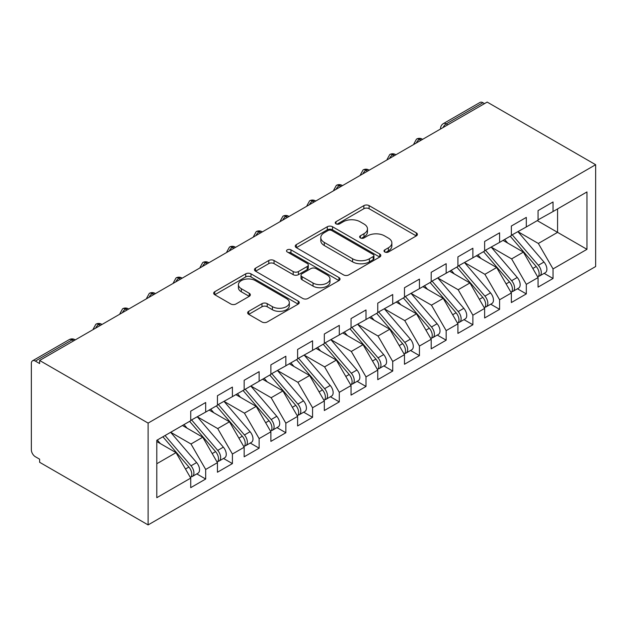 <?xml version="1.0" encoding="UTF-8"?>
<svg xmlns="http://www.w3.org/2000/svg" width="627" height="627" viewBox="0 0 627 627"><rect width="100%" height="100%" fill="white"/><g stroke="black" fill="none" stroke-linecap="round" stroke-linejoin="round"><path stroke-width="0.94" d="M384.782 251.991A2.594 1.497 0 0 0 388.45 251.991L416.32 235.909A3.707 2.14 0 0 0 417.402 234.396A3.707 2.14 0 0 0 416.32 232.876L369.107 205.625A3.707 2.14 0 0 0 363.864 205.625L336.001 221.715A2.594 1.497 0 0 0 335.241 222.773A2.594 1.497 0 0 0 336.001 223.831A2.594 1.497 0 0 0 339.669 223.831L343.275 221.746A11.866 6.85 0 0 1 360.063 221.746L363.997 224.019A11.866 6.85 0 0 1 367.469 228.863A11.866 6.85 0 0 1 363.997 233.714L360.392 235.791A2.594 1.497 0 0 0 359.632 236.849A2.594 1.497 0 0 0 360.392 237.915A2.594 1.497 0 0 0 364.06 237.915L367.665 235.83A11.866 6.85 0 0 1 384.453 235.83L388.387 238.103A11.866 6.85 0 0 1 391.859 242.947A11.866 6.85 0 0 1 388.387 247.79L384.782 249.875A2.594 1.497 0 0 0 384.022 250.933A2.594 1.497 0 0 0 384.782 251.991L384.782 249.875M248.731 311.313A3.707 2.14 0 0 0 247.649 312.826A3.707 2.14 0 0 0 248.731 314.339L261.976 321.988A3.707 2.14 0 0 0 267.22 321.988L298.17 304.119A3.707 2.14 0 0 0 299.251 302.606A3.707 2.14 0 0 0 298.17 301.093L250.965 273.834A3.707 2.14 0 0 0 245.713 273.834L214.771 291.704A3.707 2.14 0 0 0 213.682 293.217A3.707 2.14 0 0 0 214.771 294.729L230.767 303.97A3.707 2.14 0 0 0 236.011 303.97L249.256 296.32A3.707 2.14 0 0 0 250.345 294.808A3.707 2.14 0 0 0 249.256 293.295L241.324 288.71A9.922 5.729 0 0 1 238.417 284.666A9.922 5.729 0 0 1 244.546 279.368A9.922 5.729 0 0 1 255.354 280.614L286.429 298.554A9.922 5.729 0 0 1 289.337 302.606A9.922 5.729 0 0 1 283.216 307.896A9.922 5.729 0 0 1 272.4 306.658L267.22 303.664A3.707 2.14 0 0 0 261.976 303.664L248.731 311.313L248.731 314.339M487.171 102.083L595.65 164.713L148.113 423.1L39.634 360.47L487.171 102.083M343.541 274.892A3.707 2.14 0 0 0 348.784 274.892L379.735 257.031A3.707 2.14 0 0 0 380.816 255.518A3.707 2.14 0 0 0 379.735 253.998L332.522 226.747A3.707 2.14 0 0 0 327.278 226.747L296.336 244.616A3.707 2.14 0 0 0 295.246 246.129A3.707 2.14 0 0 0 296.336 247.641L343.541 274.892M288.326 252.556A2.594 1.497 0 0 1 290.959 252.924L290.959 249.836L338.948 277.549A3.707 2.14 0 0 1 340.038 279.062A3.707 2.14 0 0 1 338.948 280.575L308.006 298.444A3.707 2.14 0 0 1 302.755 298.444L255.55 271.185L255.55 268.16A3.707 2.14 0 0 0 254.468 269.673A3.707 2.14 0 0 0 255.55 271.185M255.55 268.16L268.795 260.511A3.707 2.14 0 0 1 274.038 260.511L293.185 271.562A3.707 2.14 0 0 0 298.428 271.562L307.214 266.491A3.707 2.14 0 0 0 308.304 264.978A3.707 2.14 0 0 0 307.214 263.465L287.284 251.96A2.594 1.497 0 0 1 286.523 250.894A2.594 1.497 0 0 1 288.13 249.515A2.594 1.497 0 0 1 290.959 249.836M39.634 360.47L39.634 363.558L35.355 361.089A5.667 3.276 -120 0 0 32.526 360.807A5.667 3.276 -120 0 0 31.35 363.401L31.35 449.786A5.667 3.276 -120 0 0 35.355 456.73L39.634 459.199L39.634 462.287L148.113 524.917L148.113 423.1M148.113 524.917L595.65 266.53L595.65 164.713M537.268 220.633L586.966 249.327L586.966 191.94L553.038 211.534L553.038 201.972L538.068 210.609L538.068 220.171L526.312 226.958L526.312 217.397L511.35 226.033L511.35 235.595L499.594 242.383L499.594 232.821L484.632 241.458L484.632 251.027L472.876 257.815L472.876 248.245L457.914 256.89L457.914 266.451L446.158 273.239L446.158 263.677L431.196 272.314L431.196 281.876L419.439 288.663L419.439 279.101L404.478 287.738L404.478 297.3L392.721 304.087L392.721 294.525L377.76 303.162L377.76 312.732L366.003 319.519L366.003 309.95L351.042 318.587L351.042 328.156L339.285 334.943L339.285 325.374L324.324 334.019L324.324 343.58L312.567 350.368L312.567 340.806L297.606 349.443L297.606 359.005L285.849 365.792L285.849 356.23L270.888 364.867L270.888 374.429L259.131 381.216L259.131 371.654L244.162 380.291L244.162 389.861L232.405 396.648L232.405 387.078L217.444 395.723L217.444 405.285L205.687 412.072L205.687 402.51L190.726 411.147L190.726 420.709L156.797 440.303L156.797 497.689L190.726 478.095L176.03 452.639L156.797 441.533M586.966 249.327L553.038 268.92L538.342 243.464L518.035 231.739M544.15 273.356L553.038 278.482L553.038 268.92M553.038 278.482L538.068 287.119L538.068 277.557L526.312 284.344L511.616 258.896L491.309 247.171M517.432 288.781L526.312 293.906L526.312 284.344M526.312 293.906L511.35 302.551L511.35 292.981L499.594 299.769L484.898 274.32L464.591 262.595M490.714 304.205L499.594 309.338L499.594 299.769M499.594 309.338L484.632 317.975L484.632 308.413L472.876 315.201L458.18 289.745L437.873 278.02M463.996 319.637L472.876 324.762L472.876 315.201M472.876 324.762L457.914 333.399L457.914 323.838L446.158 330.625L431.462 305.169L411.155 293.444M437.278 335.061L446.158 340.187L446.158 330.625M446.158 340.187L431.196 348.824L431.196 339.262L419.439 346.049L404.744 320.593L384.437 308.876M410.56 350.485L419.439 355.611L419.439 346.049M419.439 355.611L404.478 364.256L404.478 354.686L392.721 361.473L378.026 336.025L357.719 324.3L383.661 354.592L378.05 357.837A7.555 4.365 60 0 1 380.965 365.016A7.555 4.365 60 0 1 379.398 368.472A7.555 4.365 60 0 1 378.175 368.825M383.842 365.909L392.721 371.043L392.721 361.473M392.721 371.043L377.76 379.68L377.76 370.11L366.003 376.898L351.308 351.449L331.001 339.724M357.124 381.341L366.003 386.467L366.003 376.898M366.003 386.467L351.042 395.104L351.042 385.542L339.285 392.33L324.59 366.873L304.283 355.148M330.405 396.766L339.285 401.891L339.285 392.33M339.285 401.891L324.324 410.528L324.324 400.966L312.567 407.754L297.872 382.298L277.565 370.573M303.687 412.19L312.567 417.316L312.567 407.754M312.567 417.316L297.606 425.952L297.606 416.391L285.849 423.178L271.154 397.73L250.847 386.005M276.962 427.614L285.849 432.74L285.849 423.178M285.849 432.74L270.888 441.384L270.888 431.815L259.131 438.602L244.436 413.154L224.129 401.429M250.244 443.038L259.131 448.172L259.131 438.602M259.131 448.172L244.162 456.809L244.162 447.247L232.405 454.034L217.71 428.578L197.403 416.853M223.525 458.47L232.405 463.596L232.405 454.034M232.405 463.596L217.444 472.233L217.444 462.671L205.687 469.458L190.992 444.002L170.685 432.277M196.807 473.894L205.687 479.02L205.687 469.458M205.687 479.02L190.726 487.657L190.726 478.095M190.726 420.403L205.687 412.072M156.797 463.745L176.03 452.639M217.444 404.979L232.405 396.648M190.992 444.002L202.748 437.215L182.441 425.49M217.444 462.671L202.748 437.215M259.131 381.216L244.436 389.704M217.71 428.578L229.466 421.791L209.159 410.066M244.162 447.247L229.466 421.791M270.888 374.123L285.849 365.792M244.436 413.154L256.192 406.367L235.885 394.642M270.888 431.815L256.192 406.367M297.606 358.699L312.567 350.368M271.154 397.73L282.91 390.934L262.603 379.217M297.606 416.391L282.91 390.934M324.324 343.275L339.285 334.943M297.872 382.298L309.628 375.51L289.321 363.785M324.324 400.966L309.628 375.51M351.042 327.843L366.003 319.519M324.59 366.873L336.346 360.086L316.039 348.361M351.042 385.542L336.346 360.086M377.76 312.418L392.721 304.087M351.308 351.449L363.064 344.662L342.757 332.937M377.76 370.11L363.064 344.662M404.478 296.994L419.439 288.663M378.026 336.025L389.782 329.238L369.475 317.513M404.478 354.686L389.782 329.238M431.196 281.57L446.158 273.239M404.744 320.593L416.5 313.806L396.193 302.089M431.196 339.262L416.5 313.806M457.914 266.146L472.876 257.815M431.462 305.169L443.218 298.381L422.911 286.657M457.914 323.838L443.218 298.381M484.632 250.714L499.594 242.383M458.18 289.745L469.936 282.957L449.63 271.232M484.632 308.413L469.936 282.957M511.35 235.29L526.312 226.958M484.898 274.32L496.655 267.533L476.348 255.808M511.35 292.981L496.655 267.533M484.499 103.627L482.9 102.703L446.228 123.88L447.827 124.804M443.023 127.579A5.667 3.276 120 0 1 446.228 123.88A5.667 3.276 60 0 0 443.391 123.597L480.063 102.42A5.667 3.276 60 0 1 482.9 102.703M538.068 219.865L553.038 211.534M538.342 243.464L557.575 232.358L557.575 208.909L586.966 191.94M511.616 258.896L523.373 252.109L503.066 240.384M538.068 277.557L523.373 252.109M420.976 140.307L419.377 139.382A5.667 3.276 -120 0 0 416.54 139.1A5.667 3.276 -120 0 0 416.477 139.139L413.836 143.928A5.667 3.276 0 0 0 413.891 144.39M394.258 155.731L392.651 154.806A5.667 3.276 -120 0 0 389.822 154.524A5.667 3.276 -120 0 0 389.751 154.563L387.118 159.352A5.667 3.276 0 0 0 387.172 159.822M367.54 171.155L365.933 170.23A5.667 3.276 -120 0 0 363.104 169.948A5.667 3.276 -120 0 0 363.033 169.988L360.4 174.784A5.667 3.276 0 0 0 360.454 175.246M340.822 186.58L339.215 185.655A5.667 3.276 -120 0 0 336.385 185.373A5.667 3.276 -120 0 0 336.315 185.42L333.682 190.208A5.667 3.276 0 0 0 333.736 190.671M314.103 202.012L312.497 201.087A5.667 3.276 -120 0 0 309.667 200.805A5.667 3.276 -120 0 0 309.597 200.844L306.964 205.632A5.667 3.276 0 0 0 307.018 206.095M287.385 217.436L285.779 216.511A5.667 3.276 -120 0 0 282.942 216.229A5.667 3.276 -120 0 0 282.879 216.268L280.245 221.057A5.667 3.276 0 0 0 280.3 221.527M260.667 232.86L259.061 231.935A5.667 3.276 -120 0 0 256.224 231.653A5.667 3.276 -120 0 0 256.161 231.692L253.527 236.481A5.667 3.276 0 0 0 253.582 236.951M233.942 248.284L232.343 247.359A5.667 3.276 -120 0 0 229.506 247.077A5.667 3.276 -120 0 0 229.443 247.116L226.802 251.913A5.667 3.276 0 0 0 226.864 252.375M207.223 263.708L205.625 262.784A5.667 3.276 -120 0 0 202.787 262.509A5.667 3.276 -120 0 0 202.725 262.548L200.084 267.337A5.667 3.276 0 0 0 200.146 267.8M180.505 279.14L178.907 278.216A5.667 3.276 -120 0 0 176.069 277.933A5.667 3.276 -120 0 0 176.007 277.973L173.365 282.761A5.667 3.276 0 0 0 173.428 283.224M153.787 294.565L152.189 293.64A5.667 3.276 -120 0 0 149.351 293.358A5.667 3.276 -120 0 0 149.289 293.397L146.647 298.186A5.667 3.276 0 0 0 146.71 298.656M127.069 309.989L125.471 309.064A5.667 3.276 -120 0 0 122.633 308.782A5.667 3.276 -120 0 0 122.571 308.821L119.929 313.618A5.667 3.276 0 0 0 119.984 314.08M100.351 325.413L98.745 324.488A5.667 3.276 -120 0 0 95.915 324.206A5.667 3.276 -120 0 0 95.845 324.253L93.211 329.042A5.667 3.276 0 0 0 93.266 329.504M385.817 252.36L388.387 250.878A11.866 6.85 0 0 0 391.859 246.035L391.859 242.947M367.469 228.863L367.469 231.951A11.866 6.85 0 0 1 363.997 236.794L361.426 238.276M416.265 235.932L369.107 208.713A3.707 2.14 0 0 0 363.864 208.713L337.036 224.2M379.68 257.054L332.522 229.835A3.707 2.14 0 0 0 327.278 229.835L296.383 247.673M373.175 256.576A2.594 1.497 0 0 0 373.935 255.518A2.594 1.497 0 0 0 373.175 254.452L331.738 230.532A2.594 1.497 0 0 0 328.07 230.532L324.261 232.727A11.866 6.85 0 0 0 320.789 237.57A11.866 6.85 0 0 0 324.261 242.414L352.586 258.771A11.866 6.85 0 0 0 369.374 258.771L373.175 256.576L373.175 259.656A2.594 1.497 0 0 0 373.935 258.598L373.935 255.518M320.789 237.57L320.789 240.658A11.866 6.85 0 0 0 324.261 245.502L324.261 242.414M373.175 259.656L369.374 261.859A11.866 6.85 0 0 1 352.586 261.859L324.261 245.502M255.597 271.217L268.795 263.599L268.795 260.511M308.304 264.978L308.304 268.066A3.707 2.14 0 0 1 307.214 269.579L298.428 274.65A3.707 2.14 0 0 1 293.185 274.65L274.038 263.599A3.707 2.14 0 0 0 268.795 263.599M290.959 252.924L338.901 280.606M313.053 283.036A9.922 5.729 0 0 0 323.861 284.274A9.922 5.729 0 0 0 329.99 278.984A9.922 5.729 0 0 0 327.082 274.932L316.133 268.615A3.707 2.14 0 0 0 310.89 268.615L302.104 273.685A3.707 2.14 0 0 0 301.015 275.198A3.707 2.14 0 0 0 302.104 276.711L313.053 283.036L313.053 286.124A9.922 5.729 0 0 0 323.861 287.362A9.922 5.729 0 0 0 329.99 282.072L329.99 278.984M301.015 275.198L301.015 278.286A3.707 2.14 0 0 0 302.104 279.799L302.104 276.711M313.053 286.124L302.104 279.799M289.337 302.606L289.337 305.694A9.922 5.729 0 0 1 283.216 310.984A9.922 5.729 0 0 1 272.4 309.738L267.22 306.752A3.707 2.14 0 0 0 261.976 306.752L248.778 314.37M238.417 284.666L238.417 287.746A9.922 5.729 0 0 0 241.324 291.798L241.324 288.71M249.209 296.352L241.324 291.798M298.123 304.15L250.965 276.922A3.707 2.14 0 0 0 245.713 276.922L214.818 294.761M512.384 235L538.358 265.276A7.555 4.365 60 0 1 541.281 272.463A7.555 4.365 60 0 1 539.714 275.919L545.325 272.682A7.555 4.365 -120 0 0 546.885 269.218A7.555 4.365 -120 0 0 543.97 262.039L517.996 231.763M539.714 275.919A7.555 4.365 60 0 1 538.491 276.272M510.253 236.238L536.218 266.514A7.555 4.365 60 0 1 539.142 273.693A7.555 4.365 60 0 1 537.77 277.032M507.721 243.064L504.641 239.475M485.666 250.424L511.64 280.708A7.555 4.365 60 0 1 514.555 287.887A7.555 4.365 60 0 1 512.996 291.343L518.607 288.106A7.555 4.365 -120 0 0 520.167 284.65A7.555 4.365 -120 0 0 517.251 277.463L491.278 247.187M512.996 291.343A7.555 4.365 60 0 1 511.773 291.696M483.527 251.662L509.5 281.938A7.555 4.365 60 0 1 512.424 289.118A7.555 4.365 60 0 1 511.052 292.456M480.995 258.489L477.923 254.899M458.948 265.856L484.922 296.132A7.555 4.365 60 0 1 487.837 303.311A7.555 4.365 60 0 1 486.278 306.775L491.889 303.531A7.555 4.365 -120 0 0 493.449 300.074A7.555 4.365 -120 0 0 490.533 292.887L464.56 262.611M486.278 306.775A7.555 4.365 60 0 1 485.055 307.12M456.809 267.086L482.782 297.363A7.555 4.365 60 0 1 485.706 304.55A7.555 4.365 60 0 1 484.326 307.881M454.277 273.913L451.197 270.323M432.23 281.28L458.204 311.556A7.555 4.365 60 0 1 461.119 318.735A7.555 4.365 60 0 1 459.56 322.2L465.163 318.955A7.555 4.365 -120 0 0 466.731 315.499A7.555 4.365 -120 0 0 463.815 308.319L437.842 278.043M459.56 322.2A7.555 4.365 60 0 1 458.329 322.544M430.091 282.511L456.064 312.787A7.555 4.365 60 0 1 458.988 319.974A7.555 4.365 60 0 1 457.608 323.313M427.559 289.345L424.479 285.755M405.512 296.704L431.486 326.98A7.555 4.365 60 0 1 434.401 334.167A7.555 4.365 60 0 1 432.834 337.624L438.445 334.387A7.555 4.365 -120 0 0 440.013 330.923A7.555 4.365 -120 0 0 437.097 323.744L411.124 293.467M432.834 337.624A7.555 4.365 60 0 1 431.611 337.977M403.373 297.943L429.346 328.219A7.555 4.365 60 0 1 432.262 335.398A7.555 4.365 60 0 1 430.89 338.737M400.841 304.769L397.761 301.179M378.794 312.128L404.768 342.405A7.555 4.365 60 0 1 407.683 349.592A7.555 4.365 60 0 1 406.116 353.048L411.727 349.811A7.555 4.365 -120 0 0 413.295 346.355A7.555 4.365 -120 0 0 410.379 339.168L384.406 308.892M406.116 353.048A7.555 4.365 60 0 1 404.893 353.401M376.655 313.367L402.628 343.643A7.555 4.365 60 0 1 405.544 350.822A7.555 4.365 60 0 1 404.172 354.161M374.123 320.193L371.043 316.604M379.398 368.472L385.009 365.235A7.555 4.365 -120 0 0 386.577 361.779A7.555 4.365 -120 0 0 383.661 354.592M349.937 328.791L375.91 359.067A7.555 4.365 60 0 1 378.826 366.254A7.555 4.365 60 0 1 377.454 369.585M347.405 335.617L344.325 332.028M352.076 327.56L378.05 357.837M325.358 342.985L351.332 373.261A7.555 4.365 60 0 1 354.247 380.44A7.555 4.365 60 0 1 352.68 383.904L358.291 380.66A7.555 4.365 -120 0 0 359.859 377.203A7.555 4.365 -120 0 0 356.935 370.024L330.97 339.74M352.68 383.904A7.555 4.365 60 0 1 351.457 384.249M323.218 344.215L349.192 374.491A7.555 4.365 60 0 1 352.108 381.678A7.555 4.365 60 0 1 350.736 385.009M320.687 351.049L317.607 347.46M298.64 358.409L324.606 388.685A7.555 4.365 60 0 1 327.529 395.872A7.555 4.365 60 0 1 325.962 399.328L331.573 396.092A7.555 4.365 -120 0 0 333.141 392.627A7.555 4.365 -120 0 0 330.217 385.448L304.244 355.172M325.962 399.328A7.555 4.365 60 0 1 324.739 399.681M296.5 359.639L322.474 389.923A7.555 4.365 60 0 1 325.389 397.103A7.555 4.365 60 0 1 324.018 400.441M293.969 366.474L290.889 362.884M271.914 373.833L297.888 404.109A7.555 4.365 60 0 1 300.811 411.296A7.555 4.365 60 0 1 299.244 414.753L304.855 411.516A7.555 4.365 -120 0 0 306.423 408.052A7.555 4.365 -120 0 0 303.499 400.872L277.526 370.596M299.244 414.753A7.555 4.365 60 0 1 298.021 415.105M269.782 375.071L295.756 405.348A7.555 4.365 60 0 1 298.671 412.527A7.555 4.365 60 0 1 297.3 415.866M267.251 381.898L264.171 378.308M245.196 389.257L271.17 419.541A7.555 4.365 60 0 1 274.093 426.721A7.555 4.365 60 0 1 272.526 430.177L278.137 426.94A7.555 4.365 -120 0 0 279.705 423.484A7.555 4.365 -120 0 0 276.781 416.297L250.808 386.02M272.526 430.177A7.555 4.365 60 0 1 271.303 430.53M243.064 390.496L269.038 420.772A7.555 4.365 60 0 1 271.953 427.951A7.555 4.365 60 0 1 270.582 431.29M240.533 397.322L237.453 393.732M218.478 404.689L244.452 434.966A7.555 4.365 60 0 1 247.375 442.145A7.555 4.365 60 0 1 245.808 445.609L251.419 442.364A7.555 4.365 -120 0 0 252.979 438.908A7.555 4.365 -120 0 0 250.063 431.721L224.09 401.445M245.808 445.609A7.555 4.365 60 0 1 244.585 445.954M216.346 405.92L242.312 436.196A7.555 4.365 60 0 1 245.235 443.383A7.555 4.365 60 0 1 243.864 446.714M213.815 412.746L210.735 409.157M191.76 420.114L217.734 450.39A7.555 4.365 60 0 1 220.649 457.569A7.555 4.365 60 0 1 219.089 461.033L224.701 457.788A7.555 4.365 -120 0 0 226.261 454.332A7.555 4.365 -120 0 0 223.345 447.153L197.372 416.877M219.089 461.033A7.555 4.365 60 0 1 217.867 461.378M189.62 421.344L215.594 451.62A7.555 4.365 60 0 1 218.517 458.807A7.555 4.365 60 0 1 217.146 462.146M187.089 428.178L184.017 424.589M165.042 435.538L191.016 465.814A7.555 4.365 60 0 1 193.931 473.001A7.555 4.365 60 0 1 192.371 476.457L197.983 473.22A7.555 4.365 -120 0 0 199.543 469.756A7.555 4.365 -120 0 0 196.627 462.577L170.654 432.301M192.371 476.457A7.555 4.365 60 0 1 191.149 476.81M162.902 436.776L188.876 467.052A7.555 4.365 60 0 1 191.799 474.231A7.555 4.365 60 0 1 190.42 477.57M160.371 443.602L157.291 440.013M73.633 340.845L72.027 339.912L35.355 361.089M75.295 339.881L74.864 339.638A5.667 3.276 120 0 0 72.027 339.912A5.667 3.276 -120 0 0 69.197 339.638L32.526 360.807M422.637 139.343L422.206 139.1A5.667 3.276 120 0 0 419.377 139.382A5.667 3.276 120 0 0 416.297 143.003M440.554 128.997L440.554 128.504A5.667 3.276 0 0 0 440.616 128.966M395.919 154.775L395.488 154.524A5.667 3.276 120 0 0 392.651 154.806A5.667 3.276 120 0 0 389.579 158.427M369.201 170.199L368.77 169.948A5.667 3.276 120 0 0 365.933 170.23A5.667 3.276 120 0 0 362.861 173.859M342.483 185.623L342.052 185.373A5.667 3.276 120 0 0 339.215 185.655A5.667 3.276 120 0 0 336.143 189.283M315.765 201.048L315.334 200.805A5.667 3.276 120 0 0 312.497 201.087A5.667 3.276 120 0 0 309.424 204.708M289.039 216.48L288.616 216.229A5.667 3.276 120 0 0 285.779 216.511A5.667 3.276 120 0 0 282.706 220.132M262.321 231.904L261.898 231.653A5.667 3.276 120 0 0 259.061 231.935A5.667 3.276 120 0 0 255.988 235.564M235.603 247.328L235.172 247.077A5.667 3.276 120 0 0 232.343 247.359A5.667 3.276 120 0 0 229.27 250.988M208.885 262.752L208.454 262.509A5.667 3.276 120 0 0 205.625 262.784A5.667 3.276 120 0 0 202.552 266.412M182.167 278.176L181.736 277.933A5.667 3.276 120 0 0 178.907 278.216A5.667 3.276 120 0 0 175.826 281.837M155.449 293.608L155.018 293.358A5.667 3.276 120 0 0 152.189 293.64A5.667 3.276 120 0 0 149.108 297.261M128.731 309.033L128.3 308.782A5.667 3.276 120 0 0 125.471 309.064A5.667 3.276 120 0 0 122.39 312.693M102.013 324.457L101.582 324.206A5.667 3.276 120 0 0 98.745 324.488A5.667 3.276 120 0 0 95.672 328.117M388.387 250.878L388.387 247.79M360.392 237.915L360.392 235.791M363.997 236.794L363.997 233.714M336.001 223.831L336.001 221.715M363.864 208.713L363.864 205.625M369.107 208.713L369.107 205.625M416.32 235.909L416.32 232.876M296.336 247.641L296.336 244.616M327.278 229.835L327.278 226.747M332.522 229.835L332.522 226.747M379.735 257.031L379.735 253.998M352.586 261.859L352.586 258.771M369.374 261.859L369.374 258.771M274.038 263.599L274.038 260.511M293.185 274.65L293.185 271.562M298.428 274.65L298.428 271.562M307.214 269.579L307.214 266.491M338.948 280.575L338.948 277.549M261.976 306.752L261.976 303.664M267.22 306.752L267.22 303.664M272.4 309.738L272.4 306.658M249.256 296.32L249.256 293.295M214.771 294.729L214.771 291.704M245.713 276.922L245.713 273.834M250.965 276.922L250.965 273.834M298.17 304.119L298.17 301.093M536.218 266.514L532.825 268.474M543.97 262.039L538.358 265.276M509.5 281.938L506.107 283.898M517.251 277.463L511.64 280.708M482.782 297.363L479.389 299.322M490.533 292.887L484.922 296.132M456.064 312.787L452.67 314.754M463.815 308.319L458.204 311.556M429.346 328.219L425.952 330.178M437.097 323.744L431.486 326.98M402.628 343.643L399.234 345.602M410.379 339.168L404.768 342.405M375.91 359.067L372.516 361.027M349.192 374.491L345.798 376.451M356.935 370.024L351.332 373.261M322.474 389.923L319.072 391.883M330.217 385.448L324.606 388.685M295.756 405.348L292.354 407.307M303.499 400.872L297.888 404.109M269.038 420.772L265.636 422.731M276.781 416.297L271.17 419.541M242.312 436.196L238.918 438.155M250.063 431.721L244.452 434.966M215.594 451.62L212.2 453.587M223.345 447.153L217.734 450.39M188.876 467.052L185.482 469.012M196.627 462.577L191.016 465.814M422.206 139.1A5.667 5.667 0 0 0 416.54 139.1M443.391 123.597A5.667 5.667 0 0 0 440.554 128.504M395.488 154.524A5.667 5.667 0 0 0 389.822 154.524M413.836 143.928L413.836 144.429M368.77 169.948A5.667 5.667 0 0 0 363.104 169.948M387.118 159.352L387.118 159.854M342.052 185.373A5.667 5.667 0 0 0 336.385 185.373M360.4 174.784L360.4 175.278M315.334 200.805A5.667 5.667 0 0 0 309.667 200.805M333.682 190.208L333.682 190.702M288.616 216.229A5.667 5.667 0 0 0 282.942 216.229M306.964 205.632L306.964 206.134M261.898 231.653A5.667 5.667 0 0 0 256.224 231.653M280.245 221.057L280.245 221.558M235.172 247.077A5.667 5.667 0 0 0 229.506 247.077M253.527 236.481L253.527 236.982M208.454 262.509A5.667 5.667 0 0 0 202.787 262.509M226.802 251.913L226.802 252.407M181.736 277.933A5.667 5.667 0 0 0 176.069 277.933M200.084 267.337L200.084 267.831M155.018 293.358A5.667 5.667 0 0 0 149.351 293.358M173.365 282.761L173.365 283.263M128.3 308.782A5.667 5.667 0 0 0 122.633 308.782M146.647 298.186L146.647 298.687M101.582 324.206A5.667 5.667 0 0 0 95.915 324.206M119.929 313.618L119.929 314.111M74.864 339.638A5.667 5.667 0 0 0 69.197 339.638M93.211 329.042L93.211 329.536"/></g></svg>
